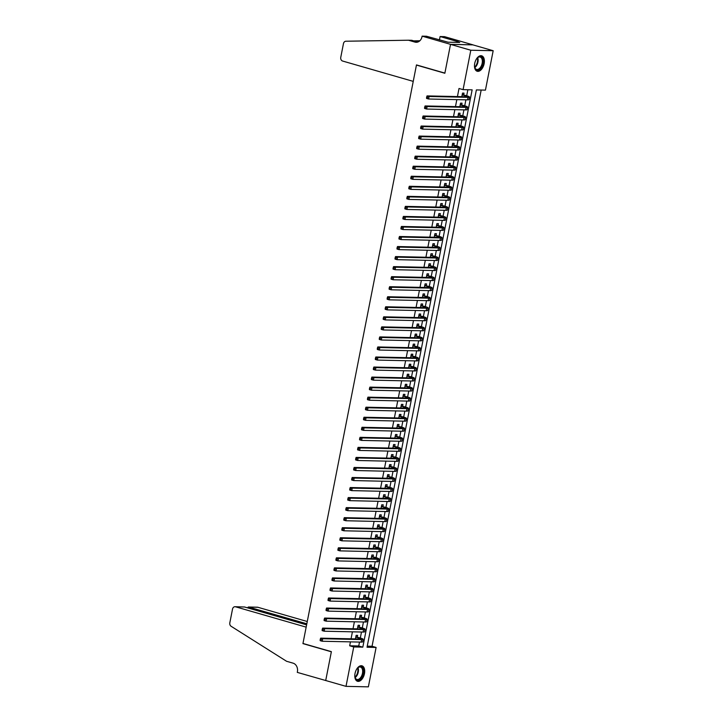 <?xml version="1.0" encoding="UTF-8"?>
<svg xmlns="http://www.w3.org/2000/svg" width="723" height="723" viewBox="0 0 723 723"><rect width="100%" height="100%" fill="white"/><g stroke="black" fill="none" stroke-linecap="round" stroke-linejoin="round"><path stroke-width="1.08" d="M355.038 673.447A8.043 4.609 -73.9 0 1 361.979 665.82A8.043 4.609 -73.9 0 1 364.464 673.655A8.043 4.609 -73.9 0 1 357.524 681.283A8.043 4.609 -73.9 0 1 355.038 673.447M474.713 63.425A8.043 4.609 -73.9 0 1 481.663 55.807A8.043 4.609 -73.9 0 1 484.148 63.633A8.043 4.609 -73.9 0 1 477.207 71.261A8.043 4.609 -73.9 0 1 474.713 63.425M346.01 686.362L325.712 680.515L331.378 651.649L302.964 643.461L416.439 65.07L444.853 73.258L450.519 44.383L472.878 44.871L493.176 50.718L485.44 90.131L476.376 89.932L367.04 647.239L376.105 647.437L368.369 686.85L346.01 686.362L353.737 646.949L362.81 647.148L472.146 89.842L463.082 89.643L470.809 50.23L493.176 50.718M367.248 646.163L372.047 646.272L481.175 90.041M372.047 646.272L376.105 647.437M357.298 637.126L357.641 635.363L356.132 635.336L355.427 638.906M359.268 627.085L359.611 625.323L358.102 625.287L357.397 628.865M361.238 617.035L361.581 615.282L360.072 615.246L359.367 618.825M363.208 606.995L363.552 605.241L362.042 605.205L361.337 608.784M365.178 596.954L365.522 595.201L364.012 595.165L363.308 598.743M367.148 586.913L367.492 585.16L365.983 585.124L365.278 588.703M369.119 576.873L369.462 575.119L367.953 575.083L367.248 578.662M371.089 566.832L371.432 565.079L369.923 565.043L369.218 568.621M373.059 556.791L373.402 555.029L371.893 555.002L371.188 558.581M375.029 546.751L375.373 544.988L373.863 544.961L373.158 548.531M376.999 536.71L377.343 534.948L375.833 534.921L375.129 538.49M378.969 526.669L379.313 524.907L377.804 524.88L377.099 528.45M380.94 516.629L381.283 514.866L379.774 514.83L379.069 518.409M382.91 506.579L383.253 504.826L381.744 504.79L381.039 508.368M384.88 496.538L385.223 494.785L383.714 494.749L383.009 498.328M386.85 486.498L387.194 484.744L385.684 484.708L384.979 488.287M388.82 476.457L389.164 474.704L387.655 474.668L386.95 478.246M390.791 466.416L391.134 464.663L389.625 464.627L388.92 468.206M392.761 456.376L393.104 454.622L391.595 454.586L390.89 458.165M394.731 446.335L395.074 444.573L393.565 444.546L392.86 448.115M396.701 436.294L397.044 434.532L395.535 434.505L394.83 438.075M398.671 426.254L399.015 424.491L397.505 424.464L396.8 428.034M400.641 416.213L400.985 414.451L399.476 414.415L398.771 417.993M402.612 406.163L402.955 404.41L401.446 404.374L400.741 407.953M404.582 396.123L404.925 394.369L403.416 394.333L402.711 397.912M406.552 386.082L406.895 384.329L405.386 384.293L404.681 387.871M408.522 376.041L408.866 374.288L407.356 374.252L406.651 377.831M410.492 366.001L410.836 364.247L409.326 364.211L408.622 367.79M412.462 355.96L412.806 354.207L411.297 354.171L410.592 357.749M414.433 345.919L414.776 344.157L413.267 344.13L412.562 347.709M416.403 335.879L416.746 334.116L415.237 334.089L414.532 337.659M418.373 325.838L418.716 324.076L417.207 324.049L416.502 327.618M420.343 315.797L420.687 314.035L419.177 314.008L418.472 317.578M422.313 305.757L422.657 303.994L421.148 303.958L420.443 307.537M424.284 295.707L424.627 293.954L423.118 293.918L422.413 297.496M426.254 285.666L426.597 283.913L425.088 283.877L424.383 287.456M428.224 275.626L428.567 273.872L427.058 273.836L426.353 277.415M430.194 265.585L430.537 263.832L429.028 263.796L428.323 267.374M432.164 255.544L432.508 253.791L430.989 253.755L430.293 257.334M434.134 245.504L434.478 243.75L432.96 243.714L432.264 247.293M436.105 235.463L436.448 233.701L434.93 233.674L434.234 237.252M438.075 225.422L438.418 223.66L436.9 223.633L436.204 227.203M440.045 215.382L440.388 213.619L438.87 213.592L438.174 217.162M442.006 205.341L442.359 203.579L440.84 203.552L440.144 207.121M443.976 195.3L444.329 193.538L442.81 193.502L442.115 197.081M445.946 185.251L446.299 183.497L444.781 183.461L444.085 187.04M447.917 175.21L448.269 173.457L446.751 173.421L446.055 176.999M449.887 165.169L450.239 163.416L448.721 163.38L448.025 166.959M451.857 155.129L452.209 153.375L450.691 153.339L449.995 156.918M453.827 145.088L454.18 143.335L452.661 143.299L451.965 146.877M455.797 135.047L456.15 133.294L454.631 133.258L453.936 136.837M457.767 125.007L458.12 123.244L456.602 123.217L455.906 126.796M459.738 114.966L460.09 113.204L458.572 113.177L457.876 116.746M461.708 104.925L462.06 103.163L460.542 103.136L459.846 106.706M474.541 99.295L475.698 93.375M472.571 109.336L473.728 103.416M470.601 119.385L471.758 113.457M468.631 129.426L469.787 123.506M466.66 139.467L467.817 133.547M464.69 149.507L465.847 143.588M462.72 159.548L463.877 153.628M460.75 169.589L461.907 163.669M458.78 179.629L459.936 173.71M456.809 189.67L457.966 183.75M454.839 199.711L455.996 193.791M452.869 209.751L454.026 203.832M450.899 219.801L452.056 213.872M448.929 229.842L450.086 223.922M446.959 239.882L448.124 233.963M444.988 249.923L446.154 244.003M443.018 259.964L444.184 254.044M441.048 270.004L442.214 264.085M439.078 280.045L440.244 274.125M437.108 290.086L438.274 284.166M435.138 300.126L436.303 294.207M433.167 310.167L434.333 304.247M431.197 320.208L432.363 314.288M429.227 330.257L430.393 324.329M427.257 340.298L428.423 334.378M425.287 350.339L426.453 344.419M423.317 360.379L424.482 354.46M421.346 370.42L422.512 364.5M419.376 380.461L420.542 374.541M417.406 390.501L418.572 384.582M415.436 400.542L416.602 394.622M413.466 410.583L414.631 404.663M411.495 420.623L412.661 414.704M409.525 430.664L410.691 424.744M407.555 440.714L408.721 434.785M405.585 450.754L406.751 444.835M403.615 460.795L404.781 454.875M401.645 470.836L402.81 464.916M399.674 480.876L400.84 474.957M397.704 490.917L398.87 484.997M395.734 500.958L396.9 495.038M393.764 510.998L394.93 505.079M391.794 521.039L392.96 515.119M389.824 531.08L390.989 525.16M387.853 541.129L389.019 535.201M385.883 551.17L387.049 545.25M383.913 561.211L385.079 555.291M381.943 571.251L383.109 565.332M379.973 581.292L381.138 575.372M378.002 591.333L379.168 585.413M376.032 601.373L377.198 595.454M374.062 611.414L375.228 605.494M372.092 621.455L373.258 615.535M370.122 631.495L371.288 625.576M369.317 635.616L368.134 641.644M463.082 89.643L459.015 88.477L457.433 96.575M456.837 99.62L455.463 106.615M454.866 109.661L453.493 116.656M452.896 119.702L451.523 126.697M450.926 129.742L449.552 136.737M448.956 139.783L447.582 146.778M446.986 149.824L445.612 156.819M445.016 159.873L443.642 166.859M443.045 169.914L441.672 176.9M441.075 179.955L439.701 186.941M439.105 189.995L437.731 196.99M437.135 200.036L435.761 207.031M435.165 210.077L433.791 217.072M433.194 220.117L431.821 227.112M431.224 230.158L429.851 237.153M429.254 240.199L427.88 247.194M427.284 250.239L425.91 257.234M425.314 260.28L423.94 267.275M423.344 270.33L421.97 277.316M421.373 280.37L420 287.356M419.403 290.411L418.03 297.406M417.433 300.452L416.059 307.447M415.463 310.492L414.089 317.487M413.493 320.533L412.119 327.528M411.523 330.574L410.149 337.569M409.552 340.614L408.179 347.609M407.582 350.655L406.209 357.65M405.612 360.696L404.238 367.691M403.642 370.745L402.268 377.731M401.672 380.786L400.298 387.772M399.702 390.827L398.328 397.813M397.731 400.867L396.358 407.862M395.761 410.908L394.387 417.903M393.791 420.949L392.417 427.944M391.821 430.989L390.447 437.984M389.851 441.03L388.477 448.025M387.88 451.071L386.507 458.066M385.91 461.111L384.537 468.106M383.94 471.152L382.566 478.147M381.97 481.202L380.596 488.188M380 491.242L378.626 498.228M378.03 501.283L376.656 508.269M376.059 511.324L374.686 518.319M374.089 521.364L372.716 528.359M372.119 531.405L370.745 538.4M370.149 541.446L368.775 548.441M368.179 551.486L366.805 558.481M366.209 561.527L364.835 568.522M364.238 571.568L362.865 578.563M362.268 581.608L360.894 588.603M360.298 591.658L358.924 598.644M358.328 601.699L356.954 608.685M356.358 611.739L354.984 618.734M354.387 621.78L353.014 628.775M352.417 631.821L351.044 638.816M350.447 641.861L349.679 645.784L358.744 645.973L359.512 642.06M360.316 637.993L361.482 632.019M362.286 627.953L363.452 621.979M364.256 617.912L365.422 611.938M366.227 607.871L367.392 601.898M368.197 597.831L369.363 591.848M370.167 587.781L371.333 581.807M372.137 577.74L373.303 571.766M374.107 567.7L375.273 561.726M376.077 557.659L377.243 551.685M378.048 547.618L379.214 541.644M380.018 537.578L381.184 531.604M381.988 527.537L383.154 521.563M383.958 517.496L385.124 511.523M385.928 507.456L387.094 501.482M387.899 497.415L389.064 491.432M389.869 487.365L391.035 481.391M391.839 477.325L393.005 471.351M393.809 467.284L394.975 461.31M395.779 457.243L396.945 451.269M397.749 447.203L398.915 441.229M399.72 437.162L400.885 431.188M401.69 427.121L402.856 421.148M403.66 417.081L404.826 411.107M405.63 407.04L406.796 401.066M407.591 396.999L408.766 391.026M409.561 386.959L410.736 380.976M411.532 376.909L412.706 370.935M413.502 366.868L414.677 360.894M415.472 356.828L416.647 350.854M417.442 346.787L418.617 340.813M419.412 336.746L420.587 330.773M421.382 326.706L422.557 320.732M423.353 316.665L424.528 310.691M425.323 306.624L426.498 300.651M427.293 296.584L428.468 290.61M429.263 286.543L430.438 280.569M431.233 276.502L432.408 270.519M433.204 266.453L434.378 260.479M435.174 256.412L436.349 250.438M437.144 246.371L438.319 240.398M439.114 236.331L440.289 230.357M441.084 226.29L442.259 220.316M443.054 216.249L444.229 210.276M445.025 206.209L446.199 200.235M446.995 196.168L448.17 190.194M448.965 186.127L450.14 180.154M450.935 176.087L452.11 170.104M452.905 166.037L454.08 160.063M454.875 155.996L456.05 150.023M456.846 145.956L458.021 139.982M458.816 135.915L459.991 129.941M460.786 125.874L461.961 119.901M462.756 115.834L463.931 109.86M464.726 105.793L465.901 99.819M466.697 95.752L467.871 89.751M463.678 94.885L464.03 93.122L462.512 93.095L461.816 96.665M417.035 65.079L416.439 65.07M450.519 44.383L470.809 50.23M349.679 645.784L353.737 646.949M358.744 645.973L362.81 647.148M462.169 94.849L464.97 95.653A5.151 0.633 -168.9 0 1 467.004 96.584A5.151 0.633 -168.9 0 1 466.01 96.755L427.049 95.906L429.082 96.493L468.034 97.343A7.736 0.949 11.1 0 0 469.534 97.081A7.736 0.949 11.1 0 0 466.48 95.689L462.214 94.632M462.304 94.162L462.865 94.65M427.537 97.054L426.724 96.819L426.525 97.822L427.338 98.057L427.537 97.054L429.082 96.493L428.585 99.006L467.546 99.855A7.736 0.949 11.1 0 0 469.046 99.584L469.534 97.081M427.338 98.057L428.585 99.006L426.561 98.418L426.525 97.822M426.724 96.819L427.049 95.906M476.132 59.503A6.959 3.995 -73.9 0 1 477.478 57.795A6.959 3.995 -73.9 0 1 482.982 60.036A6.959 3.995 -73.9 0 1 479.927 69.047A6.959 3.995 -73.9 0 1 474.722 67.347A6.959 3.995 -73.9 0 1 474.586 66.652A6.959 3.995 -73.9 0 1 474.496 65.187M474.677 67.131A6.444 3.696 106.1 0 0 476.593 69.417A6.444 3.696 106.1 0 0 480.804 66.832A6.444 3.696 106.1 0 0 482.268 60.163A6.444 3.696 106.1 0 0 480.162 57.036A6.444 3.696 106.1 0 0 477.316 57.948M476.701 71.053A7.989 4.582 106.1 0 0 481.852 67.718A7.989 4.582 106.1 0 0 483.606 59.539A7.989 4.582 106.1 0 0 481.129 55.707M356.448 669.525A6.959 3.995 -73.9 0 1 357.795 667.817A6.959 3.995 -73.9 0 1 363.298 670.049A6.959 3.995 -73.9 0 1 360.244 679.069A6.959 3.995 -73.9 0 1 355.038 677.37A6.959 3.995 -73.9 0 1 354.903 676.674A6.959 3.995 -73.9 0 1 354.812 675.21M354.993 677.153A6.444 3.696 106.1 0 0 356.909 679.439A6.444 3.696 106.1 0 0 361.12 676.855A6.444 3.696 106.1 0 0 362.584 670.185A6.444 3.696 106.1 0 0 360.479 667.058A6.444 3.696 106.1 0 0 357.641 667.971M357.017 681.075A7.989 4.582 106.1 0 0 362.169 677.74A7.989 4.582 106.1 0 0 363.922 669.561A7.989 4.582 106.1 0 0 361.446 665.729M413.24 81.383L342.612 61.039A3.091 2.503 -88.8 0 1 340.768 57.325L343.461 43.615A3.091 2.503 -88.8 0 1 345.883 41.229L408.45 40.226L414.939 42.097A7.221 5.847 -88.8 0 0 416.168 42.277A7.221 5.847 -88.8 0 0 422.006 36.701L422.115 36.15L450.528 44.338L444.88 73.104L416.466 64.916L413.24 81.383M408.45 40.226L411.758 40.298L417.795 42.033M419.873 40.759L413.719 40.859M450.528 44.338L472.887 44.826L444.482 36.638L440.099 36.539L458.283 41.78L457.316 41.762L457.189 42.404M422.115 36.15L426.498 36.249L448.079 42.205L459.747 42.458L457.316 41.762M440.099 36.539L439.421 39.973M307.275 621.509L257.903 607.284L248.866 607.085L248.658 608.17M306.823 623.786L248.387 607.004L257.379 607.203A3.091 2.503 91.2 0 1 257.903 607.284M325.702 680.569L331.351 651.794L302.937 643.615L306.163 627.139L235.535 606.796A3.091 2.503 -88.8 0 0 235.02 606.714A3.091 2.503 -88.8 0 0 232.517 609.109L229.824 622.81A3.091 2.503 -88.8 0 0 231.107 626.272L286.597 661.292L293.095 663.163A7.221 5.847 91.2 0 1 297.397 671.83L297.289 672.381L325.901 680.569M302.937 643.615L303.533 643.624M306.615 624.862L244.573 606.995L235.535 606.796M235.02 606.714L244.573 606.995M247.393 607.799L248.387 607.004M460.199 104.889L463 105.694A5.151 0.633 -168.9 0 1 465.034 106.624A5.151 0.633 -168.9 0 1 464.039 106.796L425.079 105.947L427.112 106.534L466.064 107.384A7.736 0.949 11.1 0 0 467.564 107.121A7.736 0.949 11.1 0 0 464.509 105.73L460.244 104.672M460.334 104.202L460.894 104.69M425.567 107.094L424.753 106.859L424.555 107.863L425.368 108.098L425.567 107.094L427.112 106.534L426.615 109.046L465.576 109.896A7.736 0.949 11.1 0 0 467.076 109.634L467.564 107.121M425.368 108.098L426.615 109.046L424.591 108.459L424.555 107.863M424.753 106.859L425.079 105.947M458.228 114.93L461.03 115.734A5.151 0.633 -168.9 0 1 463.063 116.665A5.151 0.633 -168.9 0 1 462.069 116.846L423.109 115.996L425.142 116.575L464.094 117.424A7.736 0.949 11.1 0 0 465.594 117.162A7.736 0.949 11.1 0 0 462.539 115.77L458.274 114.713M458.364 114.243L458.924 114.731M423.597 117.135L422.783 116.9L422.584 117.912L423.398 118.138L423.597 117.135L425.142 116.575L424.645 119.087L463.606 119.937A7.736 0.949 11.1 0 0 465.106 119.675L465.594 117.162M423.398 118.138L424.645 119.087L422.621 118.5L422.584 117.912M422.783 116.9L423.109 115.996M456.258 124.971L459.06 125.784A5.151 0.633 -168.9 0 1 461.093 126.706A5.151 0.633 -168.9 0 1 460.099 126.887L421.138 126.037L423.172 126.615L462.124 127.465A7.736 0.949 11.1 0 0 463.624 127.203A7.736 0.949 11.1 0 0 460.569 125.811L456.303 124.754M456.394 124.284L456.954 124.772M421.626 127.176L420.813 126.95L420.614 127.953L421.428 128.188L421.626 127.176L423.172 126.615L422.675 129.128L461.636 129.977A7.736 0.949 11.1 0 0 463.136 129.715L463.624 127.203M421.428 128.188L422.675 129.128L420.65 128.54L420.614 127.953M420.813 126.95L421.138 126.037M454.288 135.011L457.09 135.825A5.151 0.633 -168.9 0 1 459.123 136.746A5.151 0.633 -168.9 0 1 458.129 136.927L419.168 136.078L421.202 136.656L460.153 137.506A7.736 0.949 11.1 0 0 461.654 137.243A7.736 0.949 11.1 0 0 458.599 135.852L454.333 134.794M454.424 134.324L454.984 134.812M419.656 137.216L418.843 136.99L418.644 137.994L419.457 138.229L419.656 137.216L421.202 136.656L420.705 139.168L459.665 140.018A7.736 0.949 11.1 0 0 461.166 139.756L461.654 137.243M419.457 138.229L420.705 139.168L418.68 138.59L418.644 137.994M418.843 136.99L419.168 136.078M452.318 145.052L455.119 145.865A5.151 0.633 -168.9 0 1 457.153 146.787A5.151 0.633 -168.9 0 1 456.159 146.968L417.198 146.118L419.232 146.706L458.183 147.555A7.736 0.949 11.1 0 0 459.683 147.284A7.736 0.949 11.1 0 0 456.629 145.892L452.363 144.835M452.453 144.365L453.014 144.853M417.686 147.266L416.873 147.031L416.674 148.034L417.487 148.269L417.686 147.266L419.232 146.706L418.734 149.209L457.695 150.059A7.736 0.949 11.1 0 0 459.195 149.797L459.683 147.284M417.487 148.269L418.734 149.209L416.71 148.631L416.674 148.034M416.873 147.031L417.198 146.118M450.348 155.102L453.149 155.906A5.151 0.633 -168.9 0 1 455.183 156.828A5.151 0.633 -168.9 0 1 454.189 157.008L415.228 156.159L417.261 156.746L456.213 157.596A7.736 0.949 11.1 0 0 457.713 157.325A7.736 0.949 11.1 0 0 454.659 155.933L450.393 154.885M450.483 154.406L451.044 154.894M415.716 157.307L414.903 157.072L414.704 158.075L415.517 158.31L415.716 157.307L417.261 156.746L416.764 159.25L455.725 160.099A7.736 0.949 11.1 0 0 457.225 159.837L457.713 157.325M415.517 158.31L416.764 159.25L414.74 158.671L414.704 158.075M414.903 157.072L415.228 156.159M448.377 165.142L451.179 165.947A5.151 0.633 -168.9 0 1 453.213 166.868A5.151 0.633 -168.9 0 1 452.218 167.049L413.258 166.2L415.291 166.787L454.243 167.637A7.736 0.949 11.1 0 0 455.743 167.365A7.736 0.949 11.1 0 0 452.688 165.983L448.423 164.925M448.513 164.446L449.073 164.934M413.746 167.347L412.932 167.112L412.734 168.116L413.547 168.351L413.746 167.347L415.291 166.787L414.794 169.299L453.755 170.14A7.736 0.949 11.1 0 0 455.255 169.878L455.743 167.365M413.547 168.351L414.794 169.299L412.77 168.712L412.734 168.116M412.932 167.112L413.258 166.2M446.407 175.183L449.209 175.987A5.151 0.633 -168.9 0 1 451.251 176.918A5.151 0.633 -168.9 0 1 450.248 177.09L411.288 176.24L413.321 176.828L452.273 177.677A7.736 0.949 11.1 0 0 453.773 177.406A7.736 0.949 11.1 0 0 450.718 176.023L446.453 174.966M446.543 174.487L447.103 174.975M411.776 177.388L410.962 177.153L410.763 178.156L411.577 178.391L411.776 177.388L413.321 176.828L412.824 179.34L451.785 180.19A7.736 0.949 11.1 0 0 453.285 179.919L453.773 177.406M411.577 178.391L412.824 179.34L410.8 178.753L410.763 178.156M410.962 177.153L411.288 176.24M444.437 185.224L447.239 186.028A5.151 0.633 -168.9 0 1 449.281 186.959A5.151 0.633 -168.9 0 1 448.278 187.13L409.317 186.281L411.351 186.868L450.302 187.718A7.736 0.949 11.1 0 0 451.803 187.456A7.736 0.949 11.1 0 0 448.748 186.064L444.482 185.007M444.573 184.528L445.133 185.016M409.805 187.429L408.992 187.194L408.793 188.197L409.607 188.432L409.805 187.429L411.351 186.868L410.854 189.381L449.814 190.23A7.736 0.949 11.1 0 0 451.315 189.959L451.803 187.456M409.607 188.432L410.854 189.381L408.829 188.793L408.793 188.197M408.992 187.194L409.317 186.281M442.467 195.264L445.269 196.069A5.151 0.633 -168.9 0 1 447.311 196.999A5.151 0.633 -168.9 0 1 446.308 197.171L407.347 196.322L409.381 196.909L448.332 197.759A7.736 0.949 11.1 0 0 449.833 197.496A7.736 0.949 11.1 0 0 446.778 196.105L442.512 195.047M442.603 194.568L443.163 195.056M407.835 197.469L407.022 197.234L406.823 198.238L407.636 198.473L407.835 197.469L409.381 196.909L408.884 199.421L447.844 200.271A7.736 0.949 11.1 0 0 449.345 200L449.833 197.496M407.636 198.473L408.884 199.421L406.859 198.834L406.823 198.238M407.022 197.234L407.347 196.322M440.497 205.305L443.298 206.109A5.151 0.633 -168.9 0 1 445.341 207.04A5.151 0.633 -168.9 0 1 444.338 207.212L405.377 206.362L407.411 206.95L446.362 207.799A7.736 0.949 11.1 0 0 447.862 207.537A7.736 0.949 11.1 0 0 444.808 206.145L440.542 205.088M440.632 204.618L441.193 205.106M405.865 207.51L405.052 207.275L404.853 208.278L405.666 208.513L405.865 207.51L407.411 206.95L406.913 209.462L445.874 210.312A7.736 0.949 11.1 0 0 447.374 210.041L447.862 207.537M405.666 208.513L406.913 209.462L404.889 208.875L404.853 208.278M405.052 207.275L405.377 206.362M438.527 215.346L441.328 216.15A5.151 0.633 -168.9 0 1 443.371 217.081A5.151 0.633 -168.9 0 1 442.368 217.252L403.407 216.412L405.44 216.99L444.392 217.84A7.736 0.949 11.1 0 0 445.892 217.578A7.736 0.949 11.1 0 0 442.838 216.186L438.572 215.129M438.662 214.659L439.223 215.147M403.895 217.551L403.082 217.316L402.883 218.319L403.696 218.554L403.895 217.551L405.44 216.99L404.943 219.503L443.904 220.352A7.736 0.949 11.1 0 0 445.404 220.09L445.892 217.578M403.696 218.554L404.943 219.503L402.919 218.915L402.883 218.319M403.082 217.316L403.407 216.412M436.556 225.386L439.358 226.191A5.151 0.633 -168.9 0 1 441.401 227.121A5.151 0.633 -168.9 0 1 440.397 227.302L401.437 226.453L403.47 227.031L442.422 227.881A7.736 0.949 11.1 0 0 443.922 227.618A7.736 0.949 11.1 0 0 440.867 226.227L436.602 225.169M436.692 224.699L437.252 225.187M401.925 227.591L401.111 227.356L400.913 228.369L401.726 228.595L401.925 227.591L403.47 227.031L402.973 229.543L441.934 230.393A7.736 0.949 11.1 0 0 443.434 230.131L443.922 227.618M401.726 228.595L402.973 229.543L400.949 228.956L400.913 228.369M401.111 227.356L401.437 226.453M434.586 235.427L437.388 236.24A5.151 0.633 -168.9 0 1 439.43 237.162A5.151 0.633 -168.9 0 1 438.427 237.343L399.467 236.493L401.5 237.072L440.452 237.921A7.736 0.949 11.1 0 0 441.952 237.659A7.736 0.949 11.1 0 0 438.897 236.267L434.631 235.21M434.722 234.74L435.282 235.228M399.955 237.632L399.141 237.406L398.942 238.409L399.756 238.644L399.955 237.632L401.5 237.072L401.003 239.584L439.964 240.434A7.736 0.949 11.1 0 0 441.464 240.172L441.952 237.659M399.756 238.644L401.003 239.584L398.979 238.997L398.942 238.409M399.141 237.406L399.467 236.493M432.616 245.468L435.418 246.281A5.151 0.633 -168.9 0 1 437.46 247.203A5.151 0.633 -168.9 0 1 436.457 247.383L397.496 246.534L399.53 247.112L438.481 247.962A7.736 0.949 11.1 0 0 439.982 247.7A7.736 0.949 11.1 0 0 436.927 246.308L432.661 245.251M432.752 244.781L433.312 245.269M397.984 247.682L397.171 247.447L396.972 248.45L397.786 248.685L397.984 247.682L399.53 247.112L399.033 249.625L437.993 250.474A7.736 0.949 11.1 0 0 439.494 250.212L439.982 247.7M397.786 248.685L399.033 249.625L397.008 249.046L396.972 248.45M397.171 247.447L397.496 246.534M430.646 255.508L433.448 256.322A5.151 0.633 -168.9 0 1 435.49 257.243A5.151 0.633 -168.9 0 1 434.487 257.424L395.526 256.575L397.56 257.162L436.511 258.012A7.736 0.949 11.1 0 0 438.021 257.74A7.736 0.949 11.1 0 0 434.957 256.349L430.691 255.291M430.781 254.821L431.342 255.309M396.014 257.722L395.201 257.487L395.002 258.491L395.815 258.726L396.014 257.722L397.56 257.162L397.063 259.665L436.023 260.515A7.736 0.949 11.1 0 0 437.523 260.253L438.021 257.74M395.815 258.726L397.063 259.665L395.038 259.087L395.002 258.491M395.201 257.487L395.526 256.575M428.676 265.558L431.477 266.362A5.151 0.633 -168.9 0 1 433.52 267.284A5.151 0.633 -168.9 0 1 432.517 267.465L393.556 266.615L395.589 267.203L434.55 268.052A7.736 0.949 11.1 0 0 436.05 267.781A7.736 0.949 11.1 0 0 432.987 266.389L428.721 265.341M428.811 264.862L429.372 265.35M394.044 267.763L393.231 267.528L393.032 268.531L393.845 268.766L394.044 267.763L395.589 267.203L395.092 269.706L434.053 270.556A7.736 0.949 11.1 0 0 435.553 270.294L436.05 267.781M393.845 268.766L395.092 269.706L393.068 269.128L393.032 268.531M393.231 267.528L393.556 266.615M426.706 275.599L429.507 276.403A5.151 0.633 -168.9 0 1 431.55 277.325A5.151 0.633 -168.9 0 1 430.546 277.505L391.586 276.656L393.619 277.243L432.58 278.093A7.736 0.949 11.1 0 0 434.08 277.822A7.736 0.949 11.1 0 0 431.016 276.439L426.751 275.382M426.841 274.903L427.401 275.391M392.074 277.804L391.26 277.569L391.062 278.572L391.875 278.807L392.074 277.804L393.619 277.243L393.122 279.756L432.083 280.596A7.736 0.949 11.1 0 0 433.583 280.334L434.08 277.822M391.875 278.807L393.122 279.756L391.098 279.168L391.062 278.572M391.26 277.569L391.586 276.656M424.735 285.639L427.537 286.444A5.151 0.633 -168.9 0 1 429.579 287.374A5.151 0.633 -168.9 0 1 428.576 287.546L389.616 286.697L391.649 287.284L430.61 288.134A7.736 0.949 11.1 0 0 432.11 287.862A7.736 0.949 11.1 0 0 429.046 286.48L424.781 285.422M424.871 284.943L425.431 285.431M390.104 287.844L389.29 287.609L389.101 288.613L389.905 288.848L390.104 287.844L391.649 287.284L391.152 289.796L430.113 290.646A7.736 0.949 11.1 0 0 431.613 290.375L432.11 287.862M389.905 288.848L391.152 289.796L389.128 289.209L389.101 288.613M389.29 287.609L389.616 286.697M422.765 295.68L425.567 296.484A5.151 0.633 -168.9 0 1 427.609 297.415A5.151 0.633 -168.9 0 1 426.606 297.587L387.645 296.737L389.679 297.325L428.64 298.174A7.736 0.949 11.1 0 0 430.14 297.912A7.736 0.949 11.1 0 0 427.076 296.52L422.81 295.463M422.901 294.984L423.461 295.472M388.134 297.885L387.32 297.65L387.13 298.653L387.935 298.888L388.134 297.885L389.679 297.325L389.182 299.837L428.143 300.687A7.736 0.949 11.1 0 0 429.643 300.416L430.14 297.912M387.935 298.888L389.182 299.837L387.157 299.25L387.13 298.653M387.32 297.65L387.645 296.737M420.795 305.721L423.597 306.525A5.151 0.633 -168.9 0 1 425.639 307.456A5.151 0.633 -168.9 0 1 424.636 307.627L385.675 306.778L387.709 307.365L426.669 308.215A7.736 0.949 11.1 0 0 428.17 307.953A7.736 0.949 11.1 0 0 425.115 306.561L420.84 305.504M420.931 305.025L421.491 305.522M386.163 307.926L385.35 307.691L385.16 308.694L385.965 308.929L386.163 307.926L387.709 307.365L387.212 309.878L426.172 310.727A7.736 0.949 11.1 0 0 427.673 310.456L428.17 307.953M385.965 308.929L387.212 309.878L385.187 309.29L385.16 308.694M385.35 307.691L385.675 306.778M418.825 315.761L421.626 316.566A5.151 0.633 -168.9 0 1 423.669 317.496A5.151 0.633 -168.9 0 1 422.666 317.668L383.705 316.819L385.739 317.406L424.699 318.256A7.736 0.949 11.1 0 0 426.199 317.993A7.736 0.949 11.1 0 0 423.145 316.602L418.87 315.544M418.96 315.074L419.521 315.562M384.193 317.966L383.38 317.731L383.19 318.735L383.994 318.97L384.193 317.966L385.739 317.406L385.242 319.918L424.202 320.768A7.736 0.949 11.1 0 0 425.702 320.506L426.199 317.993M383.994 318.97L385.242 319.918L383.217 319.331L383.19 318.735M383.38 317.731L383.705 316.819M416.855 325.802L419.656 326.606A5.151 0.633 -168.9 0 1 421.699 327.537A5.151 0.633 -168.9 0 1 420.696 327.709L381.735 326.868L383.768 327.447L422.729 328.296A7.736 0.949 11.1 0 0 424.229 328.034A7.736 0.949 11.1 0 0 421.175 326.642L416.9 325.585M416.99 325.115L417.551 325.603M382.223 328.007L381.41 327.772L381.22 328.784L382.024 329.01L382.223 328.007L383.768 327.447L383.271 329.959L422.232 330.809A7.736 0.949 11.1 0 0 423.732 330.547L424.229 328.034M382.024 329.01L383.271 329.959L381.247 329.372L381.22 328.784M381.41 327.772L381.735 326.868M414.885 335.843L417.686 336.647A5.151 0.633 -168.9 0 1 419.729 337.578A5.151 0.633 -168.9 0 1 418.725 337.758L379.765 336.909L381.798 337.487L420.759 338.337A7.736 0.949 11.1 0 0 422.259 338.075A7.736 0.949 11.1 0 0 419.204 336.683L414.93 335.626M415.02 335.156L415.58 335.644M380.253 338.048L379.439 337.813L379.25 338.825L380.054 339.051L380.253 338.048L381.798 337.487L381.301 340L420.262 340.849A7.736 0.949 11.1 0 0 421.762 340.587L422.259 338.075M380.054 339.051L381.301 340L379.277 339.412L379.25 338.825M379.439 337.813L379.765 336.909M412.914 345.883L415.716 346.697A5.151 0.633 -168.9 0 1 417.758 347.618A5.151 0.633 -168.9 0 1 416.755 347.799L377.795 346.95L379.828 347.528L418.789 348.378A7.736 0.949 11.1 0 0 420.289 348.115A7.736 0.949 11.1 0 0 417.234 346.724L412.96 345.666M413.05 345.196L413.61 345.684M378.283 348.088L377.469 347.862L377.279 348.866L378.084 349.101L378.283 348.088L379.828 347.528L379.331 350.04L418.292 350.89A7.736 0.949 11.1 0 0 419.792 350.628L420.289 348.115M378.084 349.101L379.331 350.04L377.307 349.462L377.279 348.866M377.469 347.862L377.795 346.95M410.944 355.924L413.746 356.737A5.151 0.633 -168.9 0 1 415.788 357.659A5.151 0.633 -168.9 0 1 414.785 357.84L375.824 356.99L377.858 357.578L416.819 358.418A7.736 0.949 11.1 0 0 418.319 358.156A7.736 0.949 11.1 0 0 415.264 356.764L410.989 355.707M411.08 355.237L411.64 355.725M376.312 358.138L375.499 357.903L375.309 358.906L376.114 359.141L376.312 358.138L377.858 357.578L377.361 360.081L416.321 360.931A7.736 0.949 11.1 0 0 417.822 360.669L418.319 358.156M376.114 359.141L377.361 360.081L375.336 359.503L375.309 358.906M375.499 357.903L375.824 356.99M408.974 365.965L411.776 366.778A5.151 0.633 -168.9 0 1 413.818 367.7A5.151 0.633 -168.9 0 1 412.815 367.88L373.854 367.031L375.888 367.618L414.848 368.468A7.736 0.949 11.1 0 0 416.349 368.197A7.736 0.949 11.1 0 0 413.294 366.805L409.019 365.757M409.11 365.278L409.67 365.766M374.342 368.179L373.529 367.944L373.339 368.947L374.143 369.182L374.342 368.179L375.888 367.618L375.391 370.122L414.351 370.971A7.736 0.949 11.1 0 0 415.852 370.709L416.349 368.197M374.143 369.182L375.391 370.122L373.366 369.543L373.339 368.947M373.529 367.944L373.854 367.031M407.004 376.014L409.805 376.819A5.151 0.633 -168.9 0 1 411.848 377.74A5.151 0.633 -168.9 0 1 410.845 377.921L371.884 377.072L373.918 377.659L412.878 378.509A7.736 0.949 11.1 0 0 414.378 378.237A7.736 0.949 11.1 0 0 411.324 376.846L407.049 375.797M407.139 375.318L407.7 375.806M372.372 378.219L371.559 377.984L371.369 378.988L372.173 379.223L372.372 378.219L373.918 377.659L373.42 380.162L412.381 381.012A7.736 0.949 11.1 0 0 413.881 380.75L414.378 378.237M372.173 379.223L373.42 380.162L371.396 379.584L371.369 378.988M371.559 377.984L371.884 377.072M405.043 386.055L407.835 386.859A5.151 0.633 -168.9 0 1 409.878 387.781A5.151 0.633 -168.9 0 1 408.875 387.962L369.914 387.112L371.947 387.7L410.908 388.549A7.736 0.949 11.1 0 0 412.408 388.278A7.736 0.949 11.1 0 0 409.354 386.895L405.079 385.838M405.169 385.359L405.73 385.847M370.402 388.26L369.589 388.025L369.399 389.028L370.203 389.263L370.402 388.26L371.947 387.7L371.45 390.212L410.411 391.062A7.736 0.949 11.1 0 0 411.911 390.791L412.408 388.278M370.203 389.263L371.45 390.212L369.426 389.625L369.399 389.028M369.589 388.025L369.914 387.112M403.073 396.096L405.865 396.9A5.151 0.633 -168.9 0 1 407.908 397.831A5.151 0.633 -168.9 0 1 406.904 398.002L367.944 397.153L369.977 397.74L408.938 398.59A7.736 0.949 11.1 0 0 410.438 398.319A7.736 0.949 11.1 0 0 407.383 396.936L403.109 395.879M403.208 395.4L403.759 395.888M368.432 398.301L367.618 398.066L367.429 399.069L368.233 399.304L368.432 398.301L369.977 397.74L369.48 400.253L408.441 401.102A7.736 0.949 11.1 0 0 409.941 400.831L410.438 398.319M368.233 399.304L369.48 400.253L367.456 399.665L367.429 399.069M367.618 398.066L367.944 397.153M401.102 406.136L403.895 406.941A5.151 0.633 -168.9 0 1 405.937 407.871A5.151 0.633 -168.9 0 1 404.934 408.043L365.974 407.194L368.007 407.781L406.968 408.631A7.736 0.949 11.1 0 0 408.468 408.368A7.736 0.949 11.1 0 0 405.413 406.977L401.138 405.919M401.238 405.44L401.789 405.928M366.462 408.341L365.648 408.106L365.458 409.11L366.263 409.345L366.462 408.341L368.007 407.781L367.51 410.293L406.471 411.143A7.736 0.949 11.1 0 0 407.971 410.872L408.468 408.368M366.263 409.345L367.51 410.293L365.486 409.706L365.458 409.11M365.648 408.106L365.974 407.194M399.132 416.177L401.925 416.981A5.151 0.633 -168.9 0 1 403.967 417.912A5.151 0.633 -168.9 0 1 402.964 418.084L364.003 417.234L366.037 417.822L404.997 418.671A7.736 0.949 11.1 0 0 406.498 418.409A7.736 0.949 11.1 0 0 403.443 417.017L399.168 415.96M399.268 415.49L399.819 415.978M364.491 418.382L363.678 418.147L363.488 419.15L364.293 419.385L364.491 418.382L366.037 417.822L365.54 420.334L404.5 421.184A7.736 0.949 11.1 0 0 406.001 420.913L406.498 418.409M364.293 419.385L365.54 420.334L363.515 419.747L363.488 419.15M363.678 418.147L364.003 417.234M397.162 426.218L399.955 427.022A5.151 0.633 -168.9 0 1 401.997 427.953A5.151 0.633 -168.9 0 1 400.994 428.124L362.033 427.275L364.067 427.862L403.027 428.712A7.736 0.949 11.1 0 0 404.528 428.45A7.736 0.949 11.1 0 0 401.473 427.058L397.198 426.001M397.298 425.531L397.849 426.019M362.521 428.423L361.708 428.188L361.518 429.191L362.331 429.426L362.521 428.423L364.067 427.862L363.57 430.375L402.53 431.224A7.736 0.949 11.1 0 0 404.03 430.962L404.528 428.45M362.331 429.426L363.57 430.375L361.545 429.787L361.518 429.191M361.708 428.188L362.033 427.275M395.192 436.258L397.984 437.063A5.151 0.633 -168.9 0 1 400.027 437.993A5.151 0.633 -168.9 0 1 399.024 438.174L360.063 437.325L362.096 437.903L401.057 438.753A7.736 0.949 11.1 0 0 402.557 438.49A7.736 0.949 11.1 0 0 399.503 437.099L395.228 436.041M395.327 435.571L395.879 436.059M360.551 438.463L359.738 438.228L359.548 439.241L360.361 439.467L360.551 438.463L362.096 437.903L361.599 440.415L400.56 441.265A7.736 0.949 11.1 0 0 402.06 441.003L402.557 438.49M360.361 439.467L361.599 440.415L359.575 439.828L359.548 439.241M359.738 438.228L360.063 437.325M393.222 446.299L396.014 447.112A5.151 0.633 -168.9 0 1 398.057 448.034A5.151 0.633 -168.9 0 1 397.054 448.215L358.093 447.365L360.126 447.944L399.087 448.793A7.736 0.949 11.1 0 0 400.587 448.531A7.736 0.949 11.1 0 0 397.533 447.139L393.258 446.082M393.357 445.612L393.908 446.1M358.581 448.504L357.777 448.278L357.578 449.281L358.391 449.516L358.581 448.504L360.126 447.944L359.629 450.456L398.59 451.306A7.736 0.949 11.1 0 0 400.09 451.044L400.587 448.531M358.391 449.516L359.629 450.456L357.605 449.869L357.578 449.281M357.777 448.278L358.093 447.365M391.251 456.34L394.044 457.153A5.151 0.633 -168.9 0 1 396.087 458.075A5.151 0.633 -168.9 0 1 395.083 458.255L356.123 457.406L358.156 457.984L397.117 458.834A7.736 0.949 11.1 0 0 398.617 458.572A7.736 0.949 11.1 0 0 395.562 457.18L391.288 456.123M391.387 455.653L391.938 456.141M356.611 458.545L355.806 458.319L355.608 459.322L356.421 459.557L356.611 458.545L358.156 457.984L357.668 460.497L396.62 461.346A7.736 0.949 11.1 0 0 398.12 461.084L398.617 458.572M356.421 459.557L357.668 460.497L355.635 459.918L355.608 459.322M355.806 458.319L356.123 457.406M389.281 466.38L392.074 467.194A5.151 0.633 -168.9 0 1 394.116 468.115A5.151 0.633 -168.9 0 1 393.113 468.296L354.153 467.447L356.186 468.034L395.147 468.875A7.736 0.949 11.1 0 0 396.647 468.612A7.736 0.949 11.1 0 0 393.592 467.221L389.317 466.163M389.417 465.693L389.968 466.181M354.641 468.594L353.836 468.359L353.637 469.363L354.451 469.598L354.641 468.594L356.186 468.034L355.698 470.537L394.65 471.387A7.736 0.949 11.1 0 0 396.15 471.125L396.647 468.612M354.451 469.598L355.698 470.537L353.664 469.959L353.637 469.363M353.836 468.359L354.153 467.447M387.311 476.421L390.113 477.234A5.151 0.633 -168.9 0 1 392.146 478.156A5.151 0.633 -168.9 0 1 391.143 478.337L352.182 477.487L354.216 478.075L393.176 478.924A7.736 0.949 11.1 0 0 394.677 478.653A7.736 0.949 11.1 0 0 391.622 477.261L387.347 476.213M387.447 475.734L387.998 476.222M352.67 478.635L351.866 478.4L351.667 479.403L352.481 479.638L352.67 478.635L354.216 478.075L353.728 480.578L392.679 481.428A7.736 0.949 11.1 0 0 394.18 481.166L394.677 478.653M352.481 479.638L353.728 480.578L351.694 480L351.667 479.403M351.866 478.4L352.182 477.487M385.341 486.471L388.143 487.275A5.151 0.633 -168.9 0 1 390.176 488.197A5.151 0.633 -168.9 0 1 389.173 488.377L350.212 487.528L352.246 488.115L391.206 488.965A7.736 0.949 11.1 0 0 392.706 488.694A7.736 0.949 11.1 0 0 389.652 487.311L385.377 486.254M385.476 485.775L386.028 486.263M350.7 488.676L349.896 488.441L349.697 489.444L350.51 489.679L350.7 488.676L352.246 488.115L351.758 490.628L390.709 491.468A7.736 0.949 11.1 0 0 392.209 491.206L392.706 488.694M350.51 489.679L351.758 490.628L349.724 490.04L349.697 489.444M349.896 488.441L350.212 487.528M383.371 496.511L386.172 497.316A5.151 0.633 -168.9 0 1 388.206 498.246A5.151 0.633 -168.9 0 1 387.203 498.418L348.242 497.569L350.275 498.156L389.236 499.006A7.736 0.949 11.1 0 0 390.736 498.734A7.736 0.949 11.1 0 0 387.682 497.352L383.407 496.294M383.506 495.815L384.058 496.303M348.73 498.716L347.926 498.481L347.727 499.485L348.54 499.72L348.73 498.716L350.275 498.156L349.787 500.668L388.739 501.518A7.736 0.949 11.1 0 0 390.239 501.247L390.736 498.734M348.54 499.72L349.787 500.668L347.754 500.081L347.727 499.485M347.926 498.481L348.242 497.569M381.401 506.552L384.202 507.356A5.151 0.633 -168.9 0 1 386.236 508.287A5.151 0.633 -168.9 0 1 385.232 508.459L346.281 507.609L348.305 508.197L387.266 509.046A7.736 0.949 11.1 0 0 388.766 508.784A7.736 0.949 11.1 0 0 385.711 507.392L381.437 506.335M381.536 505.856L382.087 506.344M346.76 508.757L345.956 508.522L345.757 509.525L346.57 509.76L346.76 508.757L348.305 508.197L347.817 510.709L386.769 511.559A7.736 0.949 11.1 0 0 388.269 511.288L388.766 508.784M346.57 509.76L347.817 510.709L345.784 510.122L345.757 509.525M345.956 508.522L346.281 507.609M379.43 516.593L382.232 517.397A5.151 0.633 -168.9 0 1 384.265 518.328A5.151 0.633 -168.9 0 1 383.262 518.499L344.311 517.65L346.335 518.237L385.296 519.087A7.736 0.949 11.1 0 0 386.796 518.825A7.736 0.949 11.1 0 0 383.741 517.433L379.467 516.376M379.566 515.897L380.117 516.385M344.79 518.798L343.985 518.563L343.786 519.566L344.6 519.801L344.79 518.798L346.335 518.237L345.847 520.75L384.799 521.599A7.736 0.949 11.1 0 0 386.299 521.328L386.796 518.825M344.6 519.801L345.847 520.75L343.814 520.162L343.786 519.566M343.985 518.563L344.311 517.65M377.46 526.633L380.262 527.438A5.151 0.633 -168.9 0 1 382.295 528.368A5.151 0.633 -168.9 0 1 381.292 528.54L342.341 527.691L344.365 528.278L383.326 529.128A7.736 0.949 11.1 0 0 384.826 528.865A7.736 0.949 11.1 0 0 381.771 527.474L377.496 526.416M377.596 525.946L378.156 526.434M342.819 528.838L342.015 528.603L341.816 529.607L342.63 529.842L342.819 528.838L344.365 528.278L343.877 530.79L382.829 531.64A7.736 0.949 11.1 0 0 384.329 531.369L384.826 528.865M342.63 529.842L343.877 530.79L341.843 530.203L341.816 529.607M342.015 528.603L342.341 527.691M375.49 536.674L378.292 537.478A5.151 0.633 -168.9 0 1 380.325 538.409A5.151 0.633 -168.9 0 1 379.322 538.581L340.37 537.74L342.395 538.319L381.355 539.168A7.736 0.949 11.1 0 0 382.856 538.906A7.736 0.949 11.1 0 0 379.801 537.514L375.526 536.457M375.626 535.987L376.186 536.475M340.849 538.879L340.045 538.644L339.846 539.647L340.66 539.882L340.849 538.879L342.395 538.319L341.907 540.831L380.858 541.681A7.736 0.949 11.1 0 0 382.359 541.419L382.856 538.906M340.66 539.882L341.907 540.831L339.873 540.244L339.846 539.647M340.045 538.644L340.37 537.74M373.52 546.715L376.322 547.519A5.151 0.633 -168.9 0 1 378.355 548.45A5.151 0.633 -168.9 0 1 377.352 548.63L338.4 547.781L340.425 548.359L379.385 549.209A7.736 0.949 11.1 0 0 380.885 548.947A7.736 0.949 11.1 0 0 377.831 547.555L373.556 546.498M373.655 546.028L374.216 546.516M338.879 548.92L338.075 548.685L337.876 549.697L338.689 549.923L338.879 548.92L340.425 548.359L339.937 550.872L378.888 551.721A7.736 0.949 11.1 0 0 380.388 551.459L380.885 548.947M338.689 549.923L339.937 550.872L337.903 550.284L337.876 549.697M338.075 548.685L338.4 547.781M371.55 556.755L374.351 557.569A5.151 0.633 -168.9 0 1 376.385 558.49A5.151 0.633 -168.9 0 1 375.382 558.671L336.43 557.822L338.454 558.4L377.415 559.25A7.736 0.949 11.1 0 0 378.915 558.987A7.736 0.949 11.1 0 0 375.861 557.596L371.586 556.538M371.685 556.068L372.246 556.556M336.909 558.96L336.105 558.734L335.906 559.738L336.719 559.973L336.909 558.96L338.454 558.4L337.966 560.912L376.918 561.762A7.736 0.949 11.1 0 0 378.418 561.5L378.915 558.987M336.719 559.973L337.966 560.912L335.933 560.325L335.906 559.738M336.105 558.734L336.43 557.822M369.58 566.796L372.381 567.609A5.151 0.633 -168.9 0 1 374.415 568.531A5.151 0.633 -168.9 0 1 373.411 568.712L334.46 567.862L336.484 568.441L375.445 569.29A7.736 0.949 11.1 0 0 376.945 569.028A7.736 0.949 11.1 0 0 373.89 567.636L369.616 566.579M369.715 566.109L370.275 566.597M334.939 569.01L334.134 568.775L333.936 569.778L334.749 570.013L334.939 569.01L336.484 568.441L335.996 570.953L374.948 571.803A7.736 0.949 11.1 0 0 376.448 571.541L376.945 569.028M334.749 570.013L335.996 570.953L333.963 570.375L333.936 569.778M334.134 568.775L334.46 567.862M367.609 576.837L370.411 577.65A5.151 0.633 -168.9 0 1 372.444 578.572A5.151 0.633 -168.9 0 1 371.441 578.752L332.49 577.903L334.514 578.49L373.475 579.34A7.736 0.949 11.1 0 0 374.975 579.069A7.736 0.949 11.1 0 0 371.92 577.677L367.646 576.62M367.745 576.15L368.305 576.638M332.969 579.051L332.164 578.816L331.965 579.819L332.779 580.054L332.969 579.051L334.514 578.49L334.026 580.994L372.978 581.843A7.736 0.949 11.1 0 0 374.478 581.581L374.975 579.069M332.779 580.054L334.026 580.994L331.993 580.415L331.965 579.819M332.164 578.816L332.49 577.903M365.639 586.886L368.441 587.691A5.151 0.633 -168.9 0 1 370.474 588.612A5.151 0.633 -168.9 0 1 369.471 588.793L330.519 587.944L332.544 588.531L371.505 589.381A7.736 0.949 11.1 0 0 373.005 589.109A7.736 0.949 11.1 0 0 369.95 587.718L365.675 586.669M365.775 586.19L366.335 586.678M330.998 589.091L330.194 588.856L329.995 589.86L330.809 590.095L330.998 589.091L332.544 588.531L332.056 591.034L371.007 591.884A7.736 0.949 11.1 0 0 372.508 591.622L373.005 589.109M330.809 590.095L332.056 591.034L330.022 590.456L329.995 589.86M330.194 588.856L330.519 587.944M363.669 596.927L366.471 597.731A5.151 0.633 -168.9 0 1 368.504 598.653A5.151 0.633 -168.9 0 1 367.501 598.834L328.549 597.984L330.574 598.572L369.534 599.421A7.736 0.949 11.1 0 0 371.035 599.15A7.736 0.949 11.1 0 0 367.98 597.767L363.705 596.71M363.805 596.231L364.365 596.719M329.037 599.132L328.224 598.897L328.025 599.9L328.838 600.135L329.037 599.132L330.574 598.572L330.086 601.084L369.037 601.925A7.736 0.949 11.1 0 0 370.538 601.663L371.035 599.15M328.838 600.135L330.086 601.084L328.052 600.497L328.025 599.9M328.224 598.897L328.549 597.984M361.699 606.968L364.5 607.772A5.151 0.633 -168.9 0 1 366.534 608.703A5.151 0.633 -168.9 0 1 365.531 608.874L326.579 608.025L328.604 608.612L367.564 609.462A7.736 0.949 11.1 0 0 369.064 609.191A7.736 0.949 11.1 0 0 366.01 607.808L361.735 606.751M361.834 606.272L362.395 606.76M327.067 609.173L326.254 608.938L326.055 609.941L326.868 610.176L327.067 609.173L328.604 608.612L328.115 611.125L367.067 611.974A7.736 0.949 11.1 0 0 368.567 611.703L369.064 609.191M326.868 610.176L328.115 611.125L326.082 610.537L326.055 609.941M326.254 608.938L326.579 608.025M359.729 617.008L362.53 617.813A5.151 0.633 -168.9 0 1 364.564 618.743A5.151 0.633 -168.9 0 1 363.561 618.915L324.609 618.066L326.633 618.653L365.594 619.503A7.736 0.949 11.1 0 0 367.094 619.24A7.736 0.949 11.1 0 0 364.04 617.849L359.765 616.791M359.864 616.312L360.425 616.8M325.097 619.213L324.284 618.978L324.085 619.982L324.898 620.217L325.097 619.213L326.633 618.653L326.145 621.165L365.097 622.015A7.736 0.949 11.1 0 0 366.597 621.744L367.094 619.24M324.898 620.217L326.145 621.165L324.112 620.578L324.085 619.982M324.284 618.978L324.609 618.066M357.758 627.049L360.56 627.853A5.151 0.633 -168.9 0 1 362.594 628.784A5.151 0.633 -168.9 0 1 361.59 628.956L322.639 628.106L324.663 628.694L363.624 629.543A7.736 0.949 11.1 0 0 365.124 629.281A7.736 0.949 11.1 0 0 362.069 627.889L357.795 626.832M357.894 626.353L358.454 626.85M323.127 629.254L322.313 629.019L322.115 630.022L322.928 630.257L323.127 629.254L324.663 628.694L324.175 631.206L363.127 632.056A7.736 0.949 11.1 0 0 364.627 631.785L365.124 629.281M322.928 630.257L324.175 631.206L322.142 630.619L322.115 630.022M322.313 629.019L322.639 628.106M355.788 637.09L358.59 637.894A5.151 0.633 -168.9 0 1 360.623 638.825A5.151 0.633 -168.9 0 1 359.62 638.996L320.669 638.147L322.693 638.734L361.654 639.584A7.736 0.949 11.1 0 0 363.154 639.322A7.736 0.949 11.1 0 0 360.099 637.93L355.833 636.873M355.924 636.403L356.484 636.891M321.157 639.295L320.343 639.06L320.144 640.063L320.958 640.298L321.157 639.295L322.693 638.734L322.205 641.247L361.157 642.096A7.736 0.949 11.1 0 0 362.657 641.834L363.154 639.322M320.958 640.298L322.205 641.247L320.172 640.659L320.144 640.063M320.343 639.06L320.669 638.147M464.97 95.653L464.762 96.728M468.034 97.343L467.546 99.855M477.695 57.641A6.444 3.696 -73.9 0 1 478.039 58.943A6.444 3.696 -73.9 0 1 474.83 67.591M474.659 67.094A6.236 3.57 106.1 0 0 477.505 58.925A6.236 3.57 106.1 0 0 477.288 57.976M358.012 667.663A6.444 3.696 -73.9 0 1 358.355 668.965A6.444 3.696 -73.9 0 1 355.147 677.614M354.984 677.108A6.236 3.57 106.1 0 0 357.822 668.947A6.236 3.57 106.1 0 0 357.605 667.998M417.397 42.151L414.939 42.097M463 105.694L462.792 106.769M466.064 107.384L465.576 109.896M461.03 115.734L460.822 116.819M464.094 117.424L463.606 119.937M459.06 125.784L458.852 126.859M462.124 127.465L461.636 129.977M457.09 135.825L456.882 136.9M460.153 137.506L459.665 140.018M455.119 145.865L454.912 146.941M458.183 147.555L457.695 150.059M453.149 155.906L452.941 156.981M456.213 157.596L455.725 160.099M451.179 165.947L450.971 167.022M454.243 167.637L453.755 170.14M449.209 175.987L449.001 177.063M452.273 177.677L451.785 180.19M447.239 186.028L447.031 187.103M450.302 187.718L449.814 190.23M445.269 196.069L445.061 197.144M448.332 197.759L447.844 200.271M443.298 206.109L443.091 207.185M446.362 207.799L445.874 210.312M441.328 216.15L441.12 217.225M444.392 217.84L443.904 220.352M439.358 226.191L439.15 227.275M442.422 227.881L441.934 230.393M437.388 236.24L437.18 237.316M440.452 237.921L439.964 240.434M435.418 246.281L435.21 247.356M438.481 247.962L437.993 250.474M433.448 256.322L433.24 257.397M436.511 258.012L436.023 260.515M431.477 266.362L431.269 267.438M434.55 268.052L434.053 270.556M429.507 276.403L429.299 277.478M432.58 278.093L432.083 280.596M427.537 286.444L427.329 287.519M430.61 288.134L430.113 290.646M425.567 296.484L425.359 297.56M428.64 298.174L428.143 300.687M423.597 306.525L423.389 307.6M426.669 308.215L426.172 310.727M421.626 316.566L421.419 317.641M424.699 318.256L424.202 320.768M419.656 326.606L419.448 327.682M422.729 328.296L422.232 330.809M417.686 336.647L417.478 337.731M420.759 338.337L420.262 340.849M415.716 346.697L415.508 347.772M418.789 348.378L418.292 350.89M413.746 356.737L413.538 357.813M416.819 358.418L416.321 360.931M411.776 366.778L411.568 367.853M414.848 368.468L414.351 370.971M409.805 376.819L409.598 377.894M412.878 378.509L412.381 381.012M407.835 386.859L407.627 387.935M410.908 388.549L410.411 391.062M405.865 396.9L405.657 397.975M408.938 398.59L408.441 401.102M403.895 406.941L403.687 408.016M406.968 408.631L406.471 411.143M401.925 416.981L401.717 418.057M404.997 418.671L404.5 421.184M399.955 427.022L399.747 428.097M403.027 428.712L402.53 431.224M397.984 437.063L397.777 438.147M401.057 438.753L400.56 441.265M396.014 447.112L395.806 448.188M399.087 448.793L398.59 451.306M394.044 457.153L393.836 458.228M397.117 458.834L396.62 461.346M392.074 467.194L391.866 468.269M395.147 468.875L394.65 471.387M390.113 477.234L389.896 478.31M393.176 478.924L392.679 481.428M388.143 487.275L387.926 488.35M391.206 488.965L390.709 491.468M386.172 497.316L385.955 498.391M389.236 499.006L388.739 501.518M384.202 507.356L383.985 508.432M387.266 509.046L386.769 511.559M382.232 517.397L382.015 518.472M385.296 519.087L384.799 521.599M380.262 527.438L380.045 528.513M383.326 529.128L382.829 531.64M378.292 537.478L378.075 538.554M381.355 539.168L380.858 541.681M376.322 547.519L376.105 548.603M379.385 549.209L378.888 551.721M374.351 557.569L374.134 558.644M377.415 559.25L376.918 561.762M372.381 567.609L372.164 568.685M375.445 569.29L374.948 571.803M370.411 577.65L370.194 578.725M373.475 579.34L372.978 581.843M368.441 587.691L368.224 588.766M371.505 589.381L371.007 591.884M366.471 597.731L366.254 598.807M369.534 599.421L369.037 601.925M364.5 607.772L364.284 608.847M367.564 609.462L367.067 611.974M362.53 617.813L362.313 618.888M365.594 619.503L365.097 622.015M360.56 627.853L360.343 628.929M363.624 629.543L363.127 632.056M358.59 637.894L358.373 638.969M361.654 639.584L361.157 642.096"/></g></svg>
